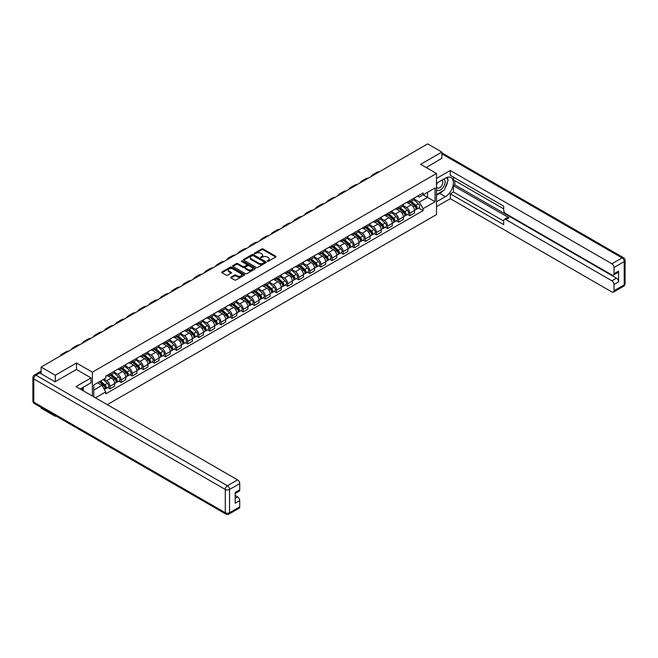 <?xml version="1.0" encoding="UTF-8"?>
<svg xmlns="http://www.w3.org/2000/svg" width="658" height="658" viewBox="0 0 658 658"><rect width="100%" height="100%" fill="white"/><g stroke="black" fill="none" stroke-linecap="round" stroke-linejoin="round"><path stroke-width="0.99" d="M267.304 261.325L268.275 261.325L275.702 257.039A0.987 0.568 0 0 0 275.99 256.636A0.987 0.568 0 0 0 275.702 256.233L263.126 248.971A0.987 0.568 0 0 0 261.728 248.971L254.301 253.256L254.301 253.824L256.242 253.272A3.158 1.826 0 0 1 260.716 253.272L261.761 253.873A3.158 1.826 0 0 1 262.69 255.164A3.158 1.826 0 0 1 261.761 256.456L260.798 257.574L262.739 257.023A3.158 1.826 0 0 1 267.214 257.023L268.258 257.623A3.158 1.826 0 0 1 269.188 258.915A3.158 1.826 0 0 1 268.258 260.206L267.304 261.325L267.304 260.765M231.048 277.133A0.987 0.568 0 0 0 230.761 277.536A0.987 0.568 0 0 0 231.048 277.939L234.577 279.979A0.987 0.568 0 0 0 235.975 279.979L244.225 275.217A0.987 0.568 0 0 0 244.513 274.814A0.987 0.568 0 0 0 244.225 274.411L231.649 267.148A0.987 0.568 0 0 0 230.251 267.148L222.001 271.91A0.987 0.568 0 0 0 221.713 272.313A0.987 0.568 0 0 0 222.001 272.716L226.27 275.176A0.987 0.568 0 0 0 227.66 275.176L231.188 273.136A0.987 0.568 0 0 0 231.484 272.733A0.987 0.568 0 0 0 231.188 272.33L229.074 271.112A2.64 1.53 0 0 1 228.301 270.035A2.64 1.53 0 0 1 229.938 268.62A2.64 1.53 0 0 1 232.817 268.949L241.099 273.736A2.64 1.53 0 0 1 241.873 274.814A2.64 1.53 0 0 1 240.236 276.22A2.64 1.53 0 0 1 237.357 275.891L235.975 275.093A0.987 0.568 0 0 0 234.577 275.093L231.048 277.133L231.048 277.939M92.375 372.165L76.501 362.994L55.28 375.241L41.117 367.065L427.667 143.896L441.831 152.072L420.618 164.319L436.493 173.482L92.375 372.165L92.375 396.042M256.316 267.428A0.987 0.568 0 0 0 257.714 267.428L265.955 262.665A0.987 0.568 0 0 0 266.243 262.262A0.987 0.568 0 0 0 265.955 261.859L253.379 254.597A0.987 0.568 0 0 0 251.981 254.597L243.731 259.359A0.987 0.568 0 0 0 243.444 259.762A0.987 0.568 0 0 0 243.731 260.165L256.316 267.428M241.601 261.481L242.3 261.571L242.3 260.749L255.09 268.135A0.987 0.568 0 0 1 255.378 268.538A0.987 0.568 0 0 1 255.09 268.941L246.84 273.703A0.987 0.568 0 0 1 245.45 273.703L232.866 266.441L232.866 265.635A0.987 0.568 0 0 0 232.578 266.038A0.987 0.568 0 0 0 232.866 266.441M232.866 265.635L236.395 263.595A0.987 0.568 0 0 1 237.793 263.595L242.892 266.539A0.987 0.568 0 0 0 244.291 266.539L246.635 265.19A0.987 0.568 0 0 0 246.923 264.787A0.987 0.568 0 0 0 246.635 264.384L241.321 261.316L242.3 260.749M55.28 415.601L55.28 416.341L41.117 408.166L41.117 407.417M107.287 404.654L436.493 214.582L436.493 173.482M55.28 416.341L55.93 415.971M55.28 375.241L55.28 381.698M41.117 367.065L41.117 373.769M38.18 372.88A2.015 1.16 -120 0 0 37.901 372.963A2.015 1.16 -120 0 0 37.687 373.16M441.831 158.529L441.831 152.072M409.794 200.608A4.631 2.673 60 0 1 408.84 202.689L413.537 199.974A4.631 2.673 -120 0 0 414.499 197.902M403.132 205.6L406.521 207.558A4.631 2.673 60 0 1 409.794 213.233L414.499 210.519A4.631 2.673 -120 0 0 411.225 204.844L407.861 202.903M414.499 210.519L414.499 213.028L409.794 215.734L407.549 214.434M408.84 202.689A4.631 2.673 60 0 1 406.562 202.483M409.794 213.233L409.794 215.734M398.69 207.023A4.631 2.673 60 0 1 397.736 209.104L402.433 206.39A4.631 2.673 -120 0 0 403.387 204.309M396.437 220.849L398.69 222.149L403.395 219.435L403.395 216.926A4.631 2.673 -120 0 0 400.113 211.259L396.758 209.318M397.736 209.104A4.631 2.673 60 0 1 395.45 208.89M392.028 212.008L395.417 213.965A4.631 2.673 60 0 1 398.69 219.64L398.69 222.149M387.587 213.439A4.631 2.673 60 0 1 386.624 215.511L391.329 212.797A4.631 2.673 -120 0 0 392.283 210.725M385.333 227.257L387.587 228.556L392.283 225.85L392.283 223.342A4.631 2.673 -120 0 0 389.01 217.666L385.646 215.725M386.624 215.511A4.631 2.673 60 0 1 384.346 215.306M380.916 218.423L384.313 220.381A4.631 2.673 60 0 1 387.587 226.056L387.587 228.556M376.483 219.846A4.631 2.673 60 0 1 375.521 221.927L380.225 219.213A4.631 2.673 -120 0 0 381.179 217.132M374.229 233.672L376.483 234.972L381.179 232.258L381.179 229.749A4.631 2.673 -120 0 0 377.906 224.082L374.542 222.141M375.521 221.927A4.631 2.673 60 0 1 373.242 221.713M369.812 224.83L373.209 226.796A4.631 2.673 60 0 1 376.483 232.463L376.483 234.972M365.379 226.262A4.631 2.673 60 0 1 364.417 228.334L369.113 225.62A4.631 2.673 -120 0 0 370.076 223.547M363.126 240.08L365.379 241.379L370.076 238.673L370.076 236.164A4.631 2.673 -120 0 0 366.802 230.489L363.438 228.548M364.417 228.334A4.631 2.673 60 0 1 362.139 228.129M358.709 231.246L362.106 233.203A4.631 2.673 60 0 1 365.379 238.879L365.379 241.379M354.275 232.669A4.631 2.673 60 0 1 353.313 234.75L358.01 232.035A4.631 2.673 -120 0 0 358.972 229.955M352.022 246.495L354.275 247.795L358.972 245.08L358.972 242.572A4.631 2.673 -120 0 0 355.698 236.905L352.334 234.964M353.313 234.75A4.631 2.673 60 0 1 351.035 234.536M347.605 237.653L350.994 239.619A4.631 2.673 60 0 1 354.275 245.286L354.275 247.795M343.163 239.084A4.631 2.673 60 0 1 342.209 241.157L346.906 238.451A4.631 2.673 -120 0 0 347.868 236.37M340.91 252.902L343.163 254.202L347.868 251.496L347.868 248.987A4.631 2.673 -120 0 0 344.586 243.312L341.231 241.371M342.209 241.157A4.631 2.673 60 0 1 339.931 240.951M336.501 244.069L339.89 246.026A4.631 2.673 60 0 1 343.163 251.701L343.163 254.202M332.06 245.492A4.631 2.673 60 0 1 331.106 247.572L335.802 244.858A4.631 2.673 -120 0 0 336.756 242.777M329.806 259.318L332.06 260.617L336.756 257.903L336.756 255.394A4.631 2.673 -120 0 0 333.483 249.727L330.119 247.786M331.106 247.572A4.631 2.673 60 0 1 328.819 247.359M325.389 250.476L328.786 252.442A4.631 2.673 60 0 1 332.06 258.109L332.06 260.617M320.956 251.907A4.631 2.673 60 0 1 319.994 253.98L324.698 251.274A4.631 2.673 -120 0 0 325.652 249.193M318.702 265.725L320.956 267.033L325.652 264.319L325.652 261.81A4.631 2.673 -120 0 0 322.379 256.135L319.015 254.194M319.994 253.98A4.631 2.673 60 0 1 317.715 253.774M314.285 256.891L317.682 258.849A4.631 2.673 60 0 1 320.956 264.524L320.956 267.033M309.852 258.314A4.631 2.673 60 0 1 308.89 260.395L313.586 257.681A4.631 2.673 -120 0 0 314.549 255.6M307.599 272.141L309.852 273.44L314.549 270.726L314.549 268.217A4.631 2.673 -120 0 0 311.275 262.55L307.911 260.609M308.89 260.395A4.631 2.673 60 0 1 306.612 260.19M303.182 263.299L306.579 265.264A4.631 2.673 60 0 1 309.852 270.931L309.852 273.44M298.748 264.73A4.631 2.673 60 0 1 297.786 266.803L302.483 264.097A4.631 2.673 -120 0 0 303.445 262.016M296.495 278.548L298.748 279.856L303.445 277.141L303.445 274.633A4.631 2.673 -120 0 0 300.171 268.957L296.807 267.016M297.786 266.803A4.631 2.673 60 0 1 295.508 266.597M292.078 269.714L295.467 271.672A4.631 2.673 60 0 1 298.748 277.347L298.748 279.856M287.636 271.137A4.631 2.673 60 0 1 286.682 273.218L291.379 270.504A4.631 2.673 -120 0 0 292.341 268.423M285.391 284.963L287.636 286.263L292.341 283.549L292.341 281.04A4.631 2.673 -120 0 0 289.068 275.373L285.704 273.432M286.682 273.218A4.631 2.673 60 0 1 284.404 273.012M280.974 276.13L284.363 278.087A4.631 2.673 60 0 1 287.636 283.754L287.636 286.263M276.533 277.553A4.631 2.673 60 0 1 275.579 279.625L280.275 276.919A4.631 2.673 -120 0 0 281.229 274.838M274.279 291.371L276.533 292.678L281.229 289.964L281.229 287.456A4.631 2.673 -120 0 0 277.956 281.78L274.592 279.839M275.579 279.625A4.631 2.673 60 0 1 273.292 279.42M269.87 282.537L273.259 284.495A4.631 2.673 60 0 1 276.533 290.17L276.533 292.678M265.429 283.96A4.631 2.673 60 0 1 264.467 286.041L269.171 283.327A4.631 2.673 -120 0 0 270.125 281.246M263.175 297.786L265.429 299.086L270.125 296.371L270.125 293.871A4.631 2.673 -120 0 0 266.852 288.196L263.488 286.255M264.467 286.041A4.631 2.673 60 0 1 262.188 285.835M258.759 288.952L262.155 290.91A4.631 2.673 60 0 1 265.429 296.577L265.429 299.086M254.325 290.375A4.631 2.673 60 0 1 253.363 292.456L258.059 289.742A4.631 2.673 -120 0 0 259.022 287.661M252.072 304.202L254.325 305.501L259.022 302.787L259.022 300.278A4.631 2.673 -120 0 0 255.748 294.603L252.384 292.662M253.363 292.456A4.631 2.673 60 0 1 251.085 292.242M247.655 295.36L251.052 297.317A4.631 2.673 60 0 1 254.325 302.993L254.325 305.501M243.221 296.783A4.631 2.673 60 0 1 242.259 298.864L246.956 296.149A4.631 2.673 -120 0 0 247.918 294.077M240.968 310.609L243.221 311.908L247.918 309.194L247.918 306.694A4.631 2.673 -120 0 0 244.644 301.019L241.28 299.077M242.259 298.864A4.631 2.673 60 0 1 239.981 298.658M236.551 301.775L239.948 303.733A4.631 2.673 60 0 1 243.221 309.4L243.221 311.908M232.109 303.198A4.631 2.673 60 0 1 231.155 305.279L235.852 302.565A4.631 2.673 -120 0 0 236.814 300.484M229.864 317.024L232.109 318.324L236.814 315.61L236.814 313.101A4.631 2.673 -120 0 0 233.541 307.434L230.177 305.485M231.155 305.279A4.631 2.673 60 0 1 228.877 305.065M225.447 308.183L228.836 310.14A4.631 2.673 60 0 1 232.109 315.815L232.109 318.324M221.006 309.605A4.631 2.673 60 0 1 220.052 311.686L224.748 308.972A4.631 2.673 -120 0 0 225.71 306.899M218.752 323.432L221.006 324.731L225.71 322.017L225.71 319.517A4.631 2.673 -120 0 0 222.429 313.841L219.073 311.9M220.052 311.686A4.631 2.673 60 0 1 217.773 311.481M214.344 314.598L217.732 316.556A4.631 2.673 60 0 1 221.006 322.223L221.006 324.731M209.902 316.021A4.631 2.673 60 0 1 208.948 318.102L213.644 315.388A4.631 2.673 -120 0 0 214.598 313.307M207.648 329.847L209.902 331.147L214.598 328.432L214.598 325.924A4.631 2.673 -120 0 0 211.325 320.257L207.961 318.316M208.948 318.102A4.631 2.673 60 0 1 206.661 317.888M203.232 321.005L206.628 322.963A4.631 2.673 60 0 1 209.902 328.638L209.902 331.147M198.798 322.428A4.631 2.673 60 0 1 197.836 324.509L202.541 321.795A4.631 2.673 -120 0 0 203.495 319.722M196.545 336.254L198.798 337.554L203.495 334.84L203.495 332.339A4.631 2.673 -120 0 0 200.221 326.664L196.857 324.723M197.836 324.509A4.631 2.673 60 0 1 195.558 324.304M192.128 327.421L195.525 329.378A4.631 2.673 60 0 1 198.798 335.045L198.798 337.554M187.695 328.844A4.631 2.673 60 0 1 186.732 330.925L191.429 328.21A4.631 2.673 -120 0 0 192.391 326.129M185.441 342.67L187.695 343.969L192.391 341.255L192.391 338.747A4.631 2.673 -120 0 0 189.117 333.08L185.753 331.139M186.732 330.925A4.631 2.673 60 0 1 184.454 330.711M181.024 333.828L184.421 335.786A4.631 2.673 60 0 1 187.695 341.461L187.695 343.969M176.591 335.251A4.631 2.673 60 0 1 175.628 337.332L180.325 334.618A4.631 2.673 -120 0 0 181.287 332.545M174.337 349.077L176.591 350.377L181.287 347.671L181.287 345.162A4.631 2.673 -120 0 0 178.014 339.487L174.65 337.546M175.628 337.332A4.631 2.673 60 0 1 173.35 337.126M169.92 340.244L173.309 342.201A4.631 2.673 60 0 1 176.591 347.876L176.591 350.377M165.479 341.666A4.631 2.673 60 0 1 164.525 343.747L169.221 341.033A4.631 2.673 -120 0 0 170.183 338.952M163.225 355.493L165.479 356.792L170.183 354.078L170.183 351.569A4.631 2.673 -120 0 0 166.902 345.902L163.546 343.961M164.525 343.747A4.631 2.673 60 0 1 162.246 343.534M158.817 346.651L162.205 348.608A4.631 2.673 60 0 1 165.479 354.284L165.479 356.792M154.375 348.074A4.631 2.673 60 0 1 153.421 350.155L158.117 347.44A4.631 2.673 -120 0 0 159.072 345.368M152.121 361.9L154.375 363.2L159.072 360.494L159.072 357.985A4.631 2.673 -120 0 0 155.798 352.31L152.434 350.369M153.421 350.155A4.631 2.673 60 0 1 151.134 349.949M147.705 353.066L151.101 355.024A4.631 2.673 60 0 1 154.375 360.699L154.375 363.2M143.271 354.489A4.631 2.673 60 0 1 142.309 356.57L147.014 353.856A4.631 2.673 -120 0 0 147.968 351.775M141.018 368.315L143.271 369.615L147.968 366.901L147.968 364.392A4.631 2.673 -120 0 0 144.694 358.725L141.33 356.784M142.309 356.57A4.631 2.673 60 0 1 140.031 356.356M136.601 359.474L139.998 361.431A4.631 2.673 60 0 1 143.271 367.106L143.271 369.615M132.168 360.905A4.631 2.673 60 0 1 131.205 362.977L135.902 360.263A4.631 2.673 -120 0 0 136.864 358.191M129.914 374.723L132.168 376.022L136.864 373.316L136.864 370.808A4.631 2.673 -120 0 0 133.59 365.132L130.226 363.191M131.205 362.977A4.631 2.673 60 0 1 128.927 362.772M125.497 365.889L128.894 367.847A4.631 2.673 60 0 1 132.168 373.522L132.168 376.022M121.064 367.312A4.631 2.673 60 0 1 120.101 369.393L124.798 366.679A4.631 2.673 -120 0 0 125.76 364.598M118.81 381.138L121.064 382.438L125.76 379.724L125.76 377.215A4.631 2.673 -120 0 0 122.487 371.548L119.123 369.607M120.101 369.393A4.631 2.673 60 0 1 117.823 369.179M114.393 372.296L117.782 374.262A4.631 2.673 60 0 1 121.064 379.929L121.064 382.438M109.952 373.728A4.631 2.673 60 0 1 108.998 375.8L113.694 373.094A4.631 2.673 -120 0 0 114.657 371.013M107.706 387.546L109.952 388.845L114.657 386.139L114.657 383.63A4.631 2.673 -120 0 0 111.383 377.955L108.019 376.014M108.998 375.8A4.631 2.673 60 0 1 106.719 375.595M103.972 379.107L106.678 380.669A4.631 2.673 60 0 1 109.952 386.345L109.952 388.845M417.666 196.068L419.335 197.038L435.07 187.949L427.527 192.309L427.527 197.408L419.335 202.129L414.236 199.185M93.798 396.864L93.798 384.988L105.757 378.079L105.757 376.146L423.11 192.926L423.11 194.858L435.07 201.759L423.11 208.668L419.335 202.129M435.07 187.949L435.07 201.759M93.798 390.079L101.982 385.358L105.757 391.888L105.757 393.821L423.11 210.601L423.11 208.668M105.757 391.888L95.468 397.827M76.501 362.994L76.501 369.533M101.982 385.358L97.565 382.808M418.653 208.027L423.11 210.601M267.576 261.423L268.258 261.029A3.158 1.826 0 0 0 269.188 259.737L269.188 258.915M262.69 255.164L262.69 255.987A3.158 1.826 0 0 1 261.761 257.278L261.078 257.673M275.702 256.233L275.702 257.039L263.126 249.793A0.987 0.568 0 0 0 261.728 249.793L254.58 253.922M265.955 261.859L265.955 262.665L253.379 255.419A0.987 0.568 0 0 0 251.981 255.419L243.748 260.173L243.731 259.359M264.212 262.55L264.212 261.983L253.166 255.608L251.175 256.192A3.158 1.826 0 0 0 250.254 257.484A3.158 1.826 0 0 0 251.175 258.775L258.726 263.134A3.158 1.826 0 0 0 263.192 263.134L264.212 262.55L264.212 263.373L264.409 262.262M250.254 257.484L250.254 258.306A3.158 1.826 0 0 0 251.175 259.597L251.175 258.775M264.212 263.373L263.192 263.957A3.158 1.826 0 0 1 258.726 263.957L251.175 259.597M232.883 266.449L236.395 264.417L236.395 263.595M246.923 264.787L246.923 265.61A0.987 0.568 0 0 1 246.635 266.013L244.291 267.362A0.987 0.568 0 0 1 242.892 267.362L237.793 264.417A0.987 0.568 0 0 0 236.395 264.417M242.3 261.571L255.074 268.949M248.189 269.599A2.64 1.53 0 0 0 251.068 269.928A2.64 1.53 0 0 0 252.705 268.522A2.64 1.53 0 0 0 251.932 267.436L249.012 265.758A0.987 0.568 0 0 0 247.614 265.758L245.269 267.107A0.987 0.568 0 0 0 244.982 267.51A0.987 0.568 0 0 0 245.269 267.913L248.189 269.599L248.189 270.422A2.64 1.53 0 0 0 251.068 270.751A2.64 1.53 0 0 0 252.705 269.344L252.705 268.522M244.982 267.51L244.982 268.332A0.987 0.568 0 0 0 245.269 268.735L245.269 267.913M248.189 270.422L245.269 268.735M241.873 274.814L241.873 275.636A2.64 1.53 0 0 1 240.236 277.043A2.64 1.53 0 0 1 237.357 276.714L235.975 275.916A0.987 0.568 0 0 0 234.577 275.916L231.065 277.947M228.301 270.035L228.301 270.857A2.64 1.53 0 0 0 229.074 271.935L229.074 271.112M231.18 273.144L229.074 271.935M244.208 275.225L231.649 267.971A0.987 0.568 0 0 0 230.251 267.971L222.017 272.725M410.123 201.948L414.647 205.987A2.517 1.456 60 0 1 415.437 209.877L414.499 210.42M410.238 202.055L412.369 203.289M410.576 201.685L415.609 206.184A1.209 0.699 60 0 1 415.988 208.051A1.209 0.699 60 0 1 415.881 208.093M411.332 201.249L415.856 205.288A2.517 1.456 60 0 1 416.646 209.186A2.517 1.456 60 0 1 415.881 209.26M413.849 199.736L418.414 203.807A2.517 1.456 60 0 1 419.204 207.706L416.646 209.186M379.6 171.648A19.427 11.219 -120 0 0 376.483 172.544L373.209 174.436A19.427 11.219 -120 0 0 370.873 176.681M376.318 173.539A19.427 11.219 -120 0 0 373.209 174.436M399.011 208.364L403.543 212.402A2.517 1.456 60 0 1 404.333 216.293L403.387 216.836M399.135 208.471L401.265 209.696M399.472 208.101L404.506 212.592A1.209 0.699 60 0 1 404.884 214.459A1.209 0.699 60 0 1 404.777 214.508M400.22 207.665L404.752 211.703A2.517 1.456 60 0 1 405.542 215.594A2.517 1.456 60 0 1 404.777 215.676M402.745 206.151L407.31 210.223A2.517 1.456 60 0 1 408.1 214.113L405.542 215.594M387.907 214.771L392.431 218.81A2.517 1.456 60 0 1 393.221 222.7L392.283 223.243M388.031 214.878L390.161 216.112M388.368 214.508L393.402 219.007A1.209 0.699 60 0 1 393.78 220.874A1.209 0.699 60 0 1 393.673 220.915M389.117 214.072L393.64 218.111A2.517 1.456 60 0 1 394.438 222.009A2.517 1.456 60 0 1 393.673 222.083M391.642 212.559L396.206 216.63A2.517 1.456 60 0 1 396.996 220.529L394.438 222.009M436.493 183.311L445.392 178.17A11.326 6.539 120 0 1 451.051 177.611A11.326 6.539 120 0 1 452.794 186.683A11.326 6.539 120 0 1 445.392 196.668L436.493 201.8M436.493 206.653L450.302 198.683L450.302 193.83L503.691 224.658L503.691 220.792A3.019 1.744 -120 0 1 504.324 219.41A3.019 1.744 -120 0 1 505.829 219.558L611.899 280.793L616.456 278.169A3.019 1.744 60 0 1 618.594 281.863L618.594 271.096A3.019 1.744 60 0 1 617.969 272.478L613.412 275.11A3.019 1.744 -120 0 0 614.037 273.728L614.037 267.477A3.019 1.744 -120 0 0 611.899 263.784L622.081 257.903L441.831 153.84M454.859 180.679L454.859 184.873L453.436 185.696L453.436 192.021L450.302 193.83M453.436 177.142L453.436 179.856L503.691 208.874M613.412 275.11A3.019 1.744 -120 0 1 611.899 274.962L505.829 213.718A3.019 1.744 -120 0 1 503.691 210.025L503.691 206.16L450.302 175.332L450.302 170.488L611.899 263.784M436.493 178.458L450.302 170.488M450.302 198.683L611.899 291.979A3.019 1.744 -120 0 0 613.412 292.127A3.019 1.744 -120 0 0 614.037 290.746L614.037 284.495A3.019 1.744 -120 0 0 611.899 280.793M441.831 158.282L426.203 167.543M453.436 185.696L508.963 217.749L505.829 219.558M454.859 184.873L616.456 278.169M453.436 192.021L503.691 221.039M504.324 219.41L507.45 217.601A3.019 1.744 60 0 1 508.963 217.749M436.493 195.311L439.766 193.419A11.326 6.539 120 0 0 442.908 190.869M445.153 187.9A11.326 6.539 120 0 0 447.596 181.616M447.777 179.593A11.326 6.539 120 0 0 447.498 177.282M39.768 372.987L35.919 375.2A3.019 1.744 -120 0 0 34.413 375.052L38.254 372.831A3.019 1.744 60 0 1 39.768 372.987L55.066 381.821L76.427 369.492L91.018 377.914L91.018 382.767L80.909 388.598A11.326 6.539 120 0 0 80.227 389.026M91.018 377.914L75.999 386.591L237.596 479.888A3.019 1.744 60 0 1 239.734 483.581L239.734 489.832A3.019 1.744 60 0 1 239.109 491.213L235.177 493.484M83.262 389.972L83.262 387.249M235.177 498.295L237.596 496.897A3.019 1.744 60 0 1 239.734 500.598L239.734 506.849A3.019 1.744 60 0 1 239.109 508.231L228.926 514.104A3.019 1.744 -120 0 0 229.552 512.722L239.734 506.849M239.734 489.832L235.177 492.464L235.177 503.23L239.734 500.598M237.596 496.897L235.177 495.507M436.493 189.594A6.547 3.775 120 0 0 441.699 189.035A6.547 3.775 120 0 0 445.104 181.912A6.547 3.775 120 0 0 443.92 179.025M437.044 182.99A6.547 3.775 120 0 0 436.493 184.174M436.493 186.362A4.483 2.583 120 0 0 437.397 187.974A4.483 2.583 120 0 0 440.852 186.773A4.483 2.583 120 0 0 442.809 182.266A4.483 2.583 120 0 0 441.88 180.218A4.483 2.583 120 0 0 441.863 180.21M437.414 182.776A4.483 2.583 120 0 0 436.493 185.466M446.412 177.652L448.164 180.144L444.323 190.047L436.641 194.488M81.896 388.031L83.541 390.942M368.488 178.055A19.427 11.219 -120 0 0 365.379 178.951L362.106 180.843A19.427 11.219 -120 0 0 359.77 183.089M365.215 179.947A19.427 11.219 -120 0 0 362.106 180.843M357.384 184.47A19.427 11.219 -120 0 0 354.275 185.367L351.002 187.259A19.427 11.219 -120 0 0 348.666 189.504M354.111 186.362A19.427 11.219 -120 0 0 351.002 187.259M376.804 221.187L381.327 225.225A2.517 1.456 60 0 1 382.117 229.116L381.179 229.658M376.927 221.294L379.057 222.519M377.256 220.924L382.298 225.414A1.209 0.699 60 0 1 382.676 227.281A1.209 0.699 60 0 1 382.561 227.331M378.013 220.488L382.537 224.526A2.517 1.456 60 0 1 383.326 228.416A2.517 1.456 60 0 1 382.569 228.499M380.538 218.974L385.103 223.046A2.517 1.456 60 0 1 385.892 226.936L383.326 228.416M365.7 227.594L370.224 231.632A2.517 1.456 60 0 1 371.013 235.531L370.076 236.066M365.815 227.701L367.945 228.935M366.152 227.331L371.186 231.83A1.209 0.699 60 0 1 371.573 233.697A1.209 0.699 60 0 1 371.457 233.738M366.909 226.895L371.433 230.933A2.517 1.456 60 0 1 372.222 234.832A2.517 1.456 60 0 1 371.466 234.906M369.434 225.381L373.999 229.461A2.517 1.456 60 0 1 374.789 233.351L372.222 234.832M354.596 234.009L359.12 238.048A2.517 1.456 60 0 1 359.91 241.938L358.972 242.481M354.711 234.116L356.842 235.342M355.049 233.746L360.082 238.237A1.209 0.699 60 0 1 360.461 240.104A1.209 0.699 60 0 1 360.354 240.154M355.805 233.31L360.329 237.349A2.517 1.456 60 0 1 361.119 241.239A2.517 1.456 60 0 1 360.362 241.321M358.322 231.797L362.887 235.868A2.517 1.456 60 0 1 363.685 239.759L361.119 241.239M346.281 190.878A19.427 11.219 -120 0 0 343.172 191.782L339.89 193.666A19.427 11.219 -120 0 0 337.562 195.919M343.007 192.769A19.427 11.219 -120 0 0 339.89 193.666M335.177 197.293A19.427 11.219 -120 0 0 332.06 198.19L328.786 200.081A19.427 11.219 -120 0 0 326.458 202.327M331.903 199.185A19.427 11.219 -120 0 0 328.786 200.081M324.073 203.7A19.427 11.219 -120 0 0 320.956 204.605L317.682 206.489A19.427 11.219 -120 0 0 315.346 208.742M320.8 205.592A19.427 11.219 -120 0 0 317.682 206.489M343.484 240.417L348.016 244.455A2.517 1.456 60 0 1 348.806 248.354L347.86 248.897M343.608 240.524L345.738 241.757M343.945 240.154L348.979 244.653A1.209 0.699 60 0 1 349.357 246.52A1.209 0.699 60 0 1 349.25 246.561M344.702 239.726L349.225 243.756A2.517 1.456 60 0 1 350.015 247.655A2.517 1.456 60 0 1 349.25 247.729M347.218 238.204L351.783 242.284A2.517 1.456 60 0 1 352.573 246.174L350.015 247.655M312.961 210.116A19.427 11.219 -120 0 0 309.852 211.012L306.579 212.904A19.427 11.219 -120 0 0 304.243 215.15M309.688 212.008A19.427 11.219 -120 0 0 306.579 212.904M332.38 246.832L336.904 250.871A2.517 1.456 60 0 1 337.694 254.761L336.756 255.304M332.504 246.939L334.634 248.173M332.841 246.569L337.875 251.06A1.209 0.699 60 0 1 338.253 252.927A1.209 0.699 60 0 1 338.146 252.976M333.59 246.133L338.122 250.172A2.517 1.456 60 0 1 338.911 254.062A2.517 1.456 60 0 1 338.146 254.144M336.115 244.62L340.68 248.691A2.517 1.456 60 0 1 341.469 252.582L338.911 254.062M301.858 216.523A19.427 11.219 -120 0 0 298.748 217.428L295.475 219.311A19.427 11.219 -120 0 0 293.139 221.565M298.584 218.415A19.427 11.219 -120 0 0 295.475 219.311M321.277 253.248L325.8 257.278A2.517 1.456 60 0 1 326.59 261.177L325.652 261.719M321.4 253.355L323.53 254.58M321.737 252.976L326.771 257.475A1.209 0.699 60 0 1 327.149 259.342A1.209 0.699 60 0 1 327.034 259.384M322.486 252.549L327.01 256.587A2.517 1.456 60 0 1 327.799 260.478A2.517 1.456 60 0 1 327.042 260.56M325.011 251.027L329.576 255.107A2.517 1.456 60 0 1 330.365 258.997L327.799 260.478M290.754 222.939A19.427 11.219 -120 0 0 287.645 223.835L284.371 225.727A19.427 11.219 -120 0 0 282.035 227.972M287.48 224.83A19.427 11.219 -120 0 0 284.371 225.727M310.173 259.655L314.697 263.694A2.517 1.456 60 0 1 315.486 267.584L314.549 268.127M310.288 259.762L312.418 260.996M310.625 259.392L315.667 263.883A1.209 0.699 60 0 1 316.046 265.75A1.209 0.699 60 0 1 315.93 265.799M311.382 258.956L315.906 262.994A2.517 1.456 60 0 1 316.695 266.885A2.517 1.456 60 0 1 315.939 266.967M313.907 257.442L318.472 261.514A2.517 1.456 60 0 1 319.262 265.404L316.695 266.885M279.65 229.354A19.427 11.219 -120 0 0 276.533 230.251L273.259 232.142A19.427 11.219 -120 0 0 270.931 234.388M276.376 231.238A19.427 11.219 -120 0 0 273.259 232.142M299.069 266.071L303.593 270.109A2.517 1.456 60 0 1 304.383 273.999L303.445 274.542M299.184 266.177L301.315 267.403M299.522 265.807L304.555 270.298A1.209 0.699 60 0 1 304.934 272.165A1.209 0.699 60 0 1 304.827 272.206M300.278 265.371L304.802 269.41A2.517 1.456 60 0 1 305.592 273.3A2.517 1.456 60 0 1 304.835 273.383M302.803 263.85L307.368 267.929A2.517 1.456 60 0 1 308.158 271.82L305.592 273.3M268.546 235.761A19.427 11.219 -120 0 0 265.429 236.658L262.155 238.55A19.427 11.219 -120 0 0 259.82 240.795M265.273 237.653A19.427 11.219 -120 0 0 262.155 238.55M287.957 272.478L292.489 276.516A2.517 1.456 60 0 1 293.279 280.407L292.341 280.95M288.081 272.585L290.211 273.818M288.418 272.215L293.452 276.705A1.209 0.699 60 0 1 293.83 278.573A1.209 0.699 60 0 1 293.723 278.622M289.175 271.779L293.698 275.817A2.517 1.456 60 0 1 294.488 279.708A2.517 1.456 60 0 1 293.723 279.79M291.691 270.265L296.256 274.337A2.517 1.456 60 0 1 297.046 278.227L294.488 279.708M257.442 242.177A19.427 11.219 -120 0 0 254.325 243.073L251.052 244.965A19.427 11.219 -120 0 0 248.716 247.211M254.161 244.06A19.427 11.219 -120 0 0 251.052 244.965M276.853 278.893L281.377 282.932A2.517 1.456 60 0 1 282.175 286.822L281.229 287.365M276.977 279L279.107 280.226M277.314 278.63L282.348 283.121A1.209 0.699 60 0 1 282.726 284.988A1.209 0.699 60 0 1 282.619 285.029M278.063 278.194L282.595 282.233A2.517 1.456 60 0 1 283.384 286.123A2.517 1.456 60 0 1 282.619 286.205M280.588 276.673L285.153 280.752A2.517 1.456 60 0 1 285.942 284.643L283.384 286.123M246.331 248.584A19.427 11.219 -120 0 0 243.221 249.481L239.948 251.372A19.427 11.219 -120 0 0 237.612 253.618M243.057 250.476A19.427 11.219 -120 0 0 239.948 251.372M265.75 285.301L270.274 289.339A2.517 1.456 60 0 1 271.063 293.229L270.125 293.772M265.873 285.408L268.003 286.641M266.21 285.037L271.244 289.528A1.209 0.699 60 0 1 271.622 291.395A1.209 0.699 60 0 1 271.515 291.445M266.959 284.601L271.483 288.64A2.517 1.456 60 0 1 272.272 292.53A2.517 1.456 60 0 1 271.515 292.613M269.484 283.088L274.049 287.159A2.517 1.456 60 0 1 274.838 291.05L272.272 292.53M235.227 255A19.427 11.219 -120 0 0 232.118 255.896L228.844 257.788A19.427 11.219 -120 0 0 226.508 260.033M231.953 256.883A19.427 11.219 -120 0 0 228.844 257.788M254.646 291.716L259.17 295.755A2.517 1.456 60 0 1 259.959 299.645L259.022 300.188M254.761 291.823L256.891 293.049M255.098 291.453L260.14 295.944A1.209 0.699 60 0 1 260.519 297.811A1.209 0.699 60 0 1 260.404 297.852M255.855 291.017L260.379 295.055A2.517 1.456 60 0 1 261.168 298.946A2.517 1.456 60 0 1 260.412 299.028M258.38 289.504L262.945 293.575A2.517 1.456 60 0 1 263.735 297.465L261.168 298.946M224.123 261.407A19.427 11.219 -120 0 0 221.014 262.303L217.732 264.195A19.427 11.219 -120 0 0 215.405 266.441M220.849 263.299A19.427 11.219 -120 0 0 217.732 264.195M243.542 298.123L248.066 302.162A2.517 1.456 60 0 1 248.856 306.052L247.918 306.595M243.657 298.23L245.788 299.464M243.995 297.86L249.028 302.351A1.209 0.699 60 0 1 249.415 304.226A1.209 0.699 60 0 1 249.3 304.267M244.751 297.424L249.275 301.463A2.517 1.456 60 0 1 250.065 305.353A2.517 1.456 60 0 1 249.308 305.435M247.276 295.911L251.841 299.982A2.517 1.456 60 0 1 252.631 303.873L250.065 305.353M213.019 267.822A19.427 11.219 -120 0 0 209.902 268.719L206.628 270.611A19.427 11.219 -120 0 0 204.301 272.856M209.746 269.714A19.427 11.219 -120 0 0 206.628 270.611M232.439 304.539L236.962 308.577A2.517 1.456 60 0 1 237.752 312.468L236.814 313.011M232.554 304.646L234.684 305.871M232.891 304.276L237.925 308.767A1.209 0.699 60 0 1 238.303 310.634A1.209 0.699 60 0 1 238.196 310.675M233.648 303.84L238.171 307.878A2.517 1.456 60 0 1 238.961 311.769A2.517 1.456 60 0 1 238.196 311.851M236.164 302.326L240.729 306.398A2.517 1.456 60 0 1 241.519 310.288L238.961 311.769M201.916 274.23A19.427 11.219 -120 0 0 198.798 275.126L195.525 277.018A19.427 11.219 -120 0 0 193.189 279.263M198.634 276.121A19.427 11.219 -120 0 0 195.525 277.018M221.327 310.946L225.859 314.985A2.517 1.456 60 0 1 226.648 318.875L225.702 319.418M221.45 311.053L223.58 312.287M221.787 310.683L226.821 315.174A1.209 0.699 60 0 1 227.199 317.049A1.209 0.699 60 0 1 227.092 317.09M222.536 310.247L227.068 314.285A2.517 1.456 60 0 1 227.857 318.176A2.517 1.456 60 0 1 227.092 318.258M225.061 308.734L229.626 312.805A2.517 1.456 60 0 1 230.415 316.704L227.857 318.176M190.804 280.645A19.427 11.219 -120 0 0 187.695 281.542L184.421 283.434A19.427 11.219 -120 0 0 182.085 285.679M187.53 282.537A19.427 11.219 -120 0 0 184.421 283.434M210.223 317.362L214.747 321.4A2.517 1.456 60 0 1 215.536 325.291L214.598 325.833M210.346 317.469L212.476 318.694M210.683 317.098L215.717 321.589A1.209 0.699 60 0 1 216.095 323.456A1.209 0.699 60 0 1 215.989 323.497M211.432 316.663L215.956 320.701A2.517 1.456 60 0 1 216.753 324.591A2.517 1.456 60 0 1 215.989 324.674M213.957 315.149L218.522 319.22A2.517 1.456 60 0 1 219.311 323.111L216.753 324.591M179.7 287.053A19.427 11.219 -120 0 0 176.591 287.949L173.317 289.841A19.427 11.219 -120 0 0 170.981 292.086M176.426 288.944A19.427 11.219 -120 0 0 173.317 289.841M199.119 323.769L203.643 327.807A2.517 1.456 60 0 1 204.432 331.698L203.495 332.241M199.242 323.876L201.373 325.11M199.571 323.506L204.613 328.005A1.209 0.699 60 0 1 204.992 329.872A1.209 0.699 60 0 1 204.877 329.913M200.328 323.07L204.852 327.108A2.517 1.456 60 0 1 205.641 330.999A2.517 1.456 60 0 1 204.885 331.081M202.853 321.556L207.418 325.628A2.517 1.456 60 0 1 208.208 329.526L205.641 330.999M168.596 293.468A19.427 11.219 -120 0 0 165.487 294.365L162.205 296.256A19.427 11.219 -120 0 0 159.878 298.502M165.322 295.36A19.427 11.219 -120 0 0 162.205 296.256M188.015 330.184L192.539 334.223A2.517 1.456 60 0 1 193.329 338.113L192.391 338.656M188.13 330.291L190.261 331.517M188.468 329.921L193.501 334.412A1.209 0.699 60 0 1 193.888 336.279A1.209 0.699 60 0 1 193.773 336.32M189.224 329.485L193.748 333.524A2.517 1.456 60 0 1 194.538 337.414A2.517 1.456 60 0 1 193.781 337.496M191.749 327.972L196.314 332.043A2.517 1.456 60 0 1 197.104 335.934L194.538 337.414M157.492 299.875A19.427 11.219 -120 0 0 154.375 300.772L151.101 302.664A19.427 11.219 -120 0 0 148.774 304.909M154.219 301.767A19.427 11.219 -120 0 0 151.101 302.664M176.912 336.592L181.435 340.63A2.517 1.456 60 0 1 182.225 344.521L181.287 345.063M177.027 336.699L179.157 337.932M177.364 336.328L182.398 340.828A1.209 0.699 60 0 1 182.776 342.695A1.209 0.699 60 0 1 182.669 342.736M178.121 335.893L182.644 339.931A2.517 1.456 60 0 1 183.434 343.821A2.517 1.456 60 0 1 182.677 343.904M180.646 334.379L185.211 338.451A2.517 1.456 60 0 1 186 342.349L183.434 343.821M146.389 306.291A19.427 11.219 -120 0 0 143.271 307.187L139.998 309.079A19.427 11.219 -120 0 0 137.662 311.324M143.115 308.183A19.427 11.219 -120 0 0 139.998 309.079M165.8 343.007L170.332 347.046A2.517 1.456 60 0 1 171.121 350.936L170.175 351.479M165.923 343.114L168.053 344.34M166.26 342.744L171.294 347.235A1.209 0.699 60 0 1 171.672 349.102A1.209 0.699 60 0 1 171.565 349.151M167.017 342.308L171.541 346.347A2.517 1.456 60 0 1 172.33 350.237A2.517 1.456 60 0 1 171.565 350.319M169.534 340.795L174.099 344.866A2.517 1.456 60 0 1 174.888 348.756L172.33 350.237M135.277 312.698A19.427 11.219 -120 0 0 132.168 313.595L128.894 315.486A19.427 11.219 -120 0 0 126.558 317.732M132.003 314.59A19.427 11.219 -120 0 0 128.894 315.486M154.696 349.414L159.22 353.453A2.517 1.456 60 0 1 160.009 357.343L159.072 357.886M154.819 349.521L156.949 350.755M155.156 349.151L160.19 353.65A1.209 0.699 60 0 1 160.568 355.517A1.209 0.699 60 0 1 160.462 355.559M155.905 348.715L160.437 352.754A2.517 1.456 60 0 1 161.226 356.652A2.517 1.456 60 0 1 160.462 356.726M158.43 347.202L162.995 351.273A2.517 1.456 60 0 1 163.784 355.172L161.226 356.652M124.173 319.114A19.427 11.219 -120 0 0 121.064 320.01L117.79 321.902A19.427 11.219 -120 0 0 115.454 324.147M120.899 321.005A19.427 11.219 -120 0 0 117.79 321.902M143.592 355.83L148.116 359.868A2.517 1.456 60 0 1 148.905 363.759L147.968 364.302M143.715 355.937L145.846 357.162M144.053 355.567L149.086 360.058A1.209 0.699 60 0 1 149.465 361.925A1.209 0.699 60 0 1 149.35 361.974M144.801 355.131L149.325 359.169A2.517 1.456 60 0 1 150.114 363.06A2.517 1.456 60 0 1 149.358 363.142M147.326 353.617L151.891 357.689A2.517 1.456 60 0 1 152.681 361.579L150.114 363.06M113.069 325.521A19.427 11.219 -120 0 0 109.96 326.426L106.686 328.309A19.427 11.219 -120 0 0 104.351 330.563M109.796 327.413A19.427 11.219 -120 0 0 106.686 328.309M132.488 362.237L137.012 366.276A2.517 1.456 60 0 1 137.802 370.174L136.864 370.709M132.603 362.344L134.734 363.578M132.941 361.974L137.983 366.473A1.209 0.699 60 0 1 138.361 368.34A1.209 0.699 60 0 1 138.246 368.381M133.697 361.538L138.221 365.577A2.517 1.456 60 0 1 139.011 369.475A2.517 1.456 60 0 1 138.254 369.549M136.222 360.025L140.787 364.104A2.517 1.456 60 0 1 141.577 367.995L139.011 369.475M101.965 331.936A19.427 11.219 -120 0 0 98.856 332.833L95.575 334.725A19.427 11.219 -120 0 0 93.247 336.97M98.692 333.828A19.427 11.219 -120 0 0 95.575 334.725M121.385 368.653L125.908 372.691A2.517 1.456 60 0 1 126.698 376.582L125.76 377.124M121.5 368.76L123.63 369.985M121.837 368.39L126.871 372.88A1.209 0.699 60 0 1 127.249 374.747A1.209 0.699 60 0 1 127.142 374.797M122.594 367.954L127.117 371.992A2.517 1.456 60 0 1 127.907 375.882A2.517 1.456 60 0 1 127.15 375.965M125.119 366.44L129.684 370.512A2.517 1.456 60 0 1 130.473 374.402L127.907 375.882M90.862 338.344A19.427 11.219 -120 0 0 87.744 339.248L84.471 341.132A19.427 11.219 -120 0 0 82.135 343.386M87.588 340.235A19.427 11.219 -120 0 0 84.471 341.132M110.273 375.06L114.805 379.098A2.517 1.456 60 0 1 115.594 382.997L114.657 383.532M110.396 375.167L112.526 376.401M110.733 374.797L115.767 379.296A1.209 0.699 60 0 1 116.145 381.163A1.209 0.699 60 0 1 116.038 381.204M111.49 374.369L116.014 378.399A2.517 1.456 60 0 1 116.803 382.298A2.517 1.456 60 0 1 116.038 382.372M114.007 372.847L118.572 376.927A2.517 1.456 60 0 1 119.361 380.817L116.803 382.298M79.758 344.759A19.427 11.219 -120 0 0 76.641 345.656L73.367 347.547A19.427 11.219 -120 0 0 71.031 349.793M76.476 346.651A19.427 11.219 -120 0 0 73.367 347.547M99.448 381.722L103.693 385.514A2.517 1.456 60 0 1 104.49 389.404L104.359 389.478M99.49 381.698L101.422 382.808M99.901 381.459L104.663 385.703A1.209 0.699 60 0 1 105.041 387.57A1.209 0.699 60 0 1 104.935 387.62M100.658 381.023L104.91 384.815A2.517 1.456 60 0 1 105.699 388.705A2.517 1.456 60 0 1 104.935 388.788M103.224 379.543L107.468 383.334A2.517 1.456 60 0 1 108.257 387.225L105.699 388.705M68.646 351.166A19.427 11.219 -120 0 0 65.537 352.071L62.263 353.955A19.427 11.219 -120 0 0 59.927 356.208M65.372 353.058A19.427 11.219 -120 0 0 62.263 353.955M121.064 379.929L125.76 377.215M132.168 373.522L136.864 370.808M143.271 367.106L147.968 364.392M154.375 360.699L159.072 357.985M165.479 354.284L170.183 351.569M176.591 347.876L181.287 345.162M187.695 341.461L192.391 338.747M198.798 335.045L203.495 332.339M209.902 328.638L214.598 325.924M221.006 322.223L225.71 319.517M232.109 315.815L236.814 313.101M243.221 309.4L247.918 306.694M254.325 302.993L259.022 300.278M265.429 296.577L270.125 293.871M276.533 290.17L281.229 287.456M287.636 283.754L292.341 281.04M298.748 277.347L303.445 274.633M309.852 270.931L314.549 268.217M320.956 264.524L325.652 261.81M332.06 258.109L336.756 255.394M343.163 251.701L347.868 248.987M354.275 245.286L358.972 242.572M365.379 238.879L370.076 236.164M376.483 232.463L381.179 229.749M387.587 226.056L392.283 223.342M398.69 219.64L403.395 216.926M109.952 386.345L114.657 383.63M106.678 380.669L111.383 377.955M117.782 374.262L122.487 371.548M128.894 367.847L133.59 365.132M139.998 361.431L144.694 358.725M151.101 355.024L155.798 352.31M162.205 348.608L166.902 345.902M173.309 342.201L178.014 339.487M184.421 335.786L189.117 333.08M195.525 329.378L200.221 326.664M206.628 322.963L211.325 320.257M217.732 316.556L222.429 313.841M228.836 310.14L233.541 307.434M239.948 303.733L244.644 301.019M251.052 297.317L255.748 294.603M262.155 290.91L266.852 288.196M273.259 284.495L277.956 281.78M284.363 278.087L289.068 275.373M295.467 271.672L300.171 268.957M306.579 265.264L311.275 262.55M317.682 258.849L322.379 256.135M328.786 252.442L333.483 249.727M339.89 246.026L344.586 243.312M350.994 239.619L355.698 236.905M362.106 233.203L366.802 230.489M373.209 226.796L377.906 224.082M384.313 220.381L389.01 217.666M395.417 213.965L400.113 211.259M406.521 207.558L411.225 204.844M41.117 371.795L39.373 372.798M268.258 261.029L268.258 260.206M260.798 257.574L260.798 257.015M261.761 257.278L261.761 256.456M254.301 253.824L254.301 253.256M261.728 249.793L261.728 248.971M263.126 249.793L263.126 248.971M251.981 255.419L251.981 254.597M253.379 255.419L253.379 254.597M258.726 263.957L258.726 263.134M263.192 263.957L263.192 263.134M237.793 264.417L237.793 263.595M242.892 267.362L242.892 266.539M244.291 267.362L244.291 266.539M246.635 266.013L246.635 265.19M255.09 268.941L255.09 268.135M234.577 275.916L234.577 275.093M235.975 275.916L235.975 275.093M237.357 276.714L237.357 275.891M231.188 273.136L231.188 272.33M222.001 272.716L222.001 271.91M230.251 267.971L230.251 267.148M231.649 267.971L231.649 267.148M244.225 275.217L244.225 274.411M414.647 205.987L413.232 206.801M416.243 207.492L415.79 207.755M418.414 203.807L415.856 205.288M403.543 212.402L402.128 213.217M405.139 213.908L404.678 214.171M407.31 210.223L404.752 211.703M392.431 218.81L391.025 219.624M394.027 220.323L393.574 220.578M396.206 216.63L393.64 218.111M614.037 273.728L618.594 271.096M618.594 281.863L614.037 284.495M614.037 290.746L624.212 284.865L624.212 261.604L614.037 267.477M439.766 193.419L445.392 196.668M624.212 284.865A3.019 1.744 60 0 1 623.587 286.246A3.019 3.019 0 0 0 625.1 283.631A3.019 1.744 180 0 1 624.212 284.865M624.212 261.604A3.019 1.744 0 0 0 625.1 260.371A3.019 3.019 0 0 0 623.587 257.755A3.019 1.744 -60 0 0 622.081 257.903A3.019 1.744 60 0 1 624.212 261.604M34.413 375.052A3.019 3.019 0 0 0 32.9 377.667A3.019 1.744 180 0 0 33.788 378.901A3.019 1.744 -60 0 1 35.919 375.2L227.413 485.76A3.019 1.744 -60 0 0 225.283 489.462L33.788 378.901L33.788 402.161L225.283 512.722L225.283 489.462A3.019 1.744 0 0 0 229.552 489.462L229.552 512.722A3.019 1.744 180 0 1 225.283 512.722A3.019 1.744 -60 0 0 225.908 514.104A3.019 3.019 0 0 0 228.926 514.104M239.734 483.581L229.552 489.462A3.019 1.744 -120 0 0 227.413 485.76L237.596 479.888M34.413 403.551A3.019 1.744 -60 0 1 33.788 402.161A3.019 1.744 0 0 1 32.9 400.936A3.019 3.019 0 0 0 34.413 403.551L225.908 514.104M381.327 225.225L379.921 226.039M382.923 226.73L382.471 226.994M385.103 223.046L382.537 224.526M370.224 231.632L368.809 232.447M371.819 233.146L371.367 233.401M373.999 229.461L371.433 230.933M359.12 238.048L357.705 238.862M360.716 239.553L360.263 239.816M362.887 235.868L360.329 237.349M348.016 244.455L346.601 245.269M349.612 245.969L349.151 246.224M351.783 242.284L349.225 243.756M336.904 250.871L335.498 251.685M338.5 252.376L338.048 252.639M340.68 248.691L338.122 250.172M325.8 257.278L324.394 258.101M327.396 258.791L326.944 259.046M329.576 255.107L327.01 256.587M314.697 263.694L313.282 264.508M316.292 265.199L315.84 265.462M318.472 261.514L315.906 262.994M303.593 270.109L302.178 270.923M305.189 271.614L304.736 271.877M307.368 267.929L304.802 269.41M292.489 276.516L291.075 277.331M294.085 278.021L293.632 278.285M296.256 274.337L293.698 275.817M281.377 282.932L279.971 283.746M282.981 284.437L282.521 284.7M285.153 280.752L282.595 282.233M270.274 289.339L268.867 290.153M271.869 290.844L271.417 291.107M274.049 287.159L271.483 288.64M259.17 295.755L257.763 296.569M260.765 297.26L260.313 297.523M262.945 293.575L260.379 295.055M248.066 302.162L246.651 302.976M249.662 303.667L249.209 303.93M251.841 299.982L249.275 301.463M236.962 308.577L235.548 309.392M238.558 310.082L238.106 310.346M240.729 306.398L238.171 307.878M225.859 314.985L224.444 315.799M227.454 316.49L226.994 316.753M229.626 312.805L227.068 314.285M214.747 321.4L213.34 322.214M216.342 322.905L215.89 323.168M218.522 319.22L215.956 320.701M203.643 327.807L202.236 328.622M205.238 329.313L204.786 329.576M207.418 325.628L204.852 327.108M192.539 334.223L191.124 335.037M194.135 335.728L193.682 335.991M196.314 332.043L193.748 333.524M181.435 340.63L180.021 341.444M183.031 342.135L182.579 342.399M185.211 338.451L182.644 339.931M170.332 347.046L168.917 347.86M171.927 348.551L171.475 348.814M174.099 344.866L171.541 346.347M159.22 353.453L157.813 354.267M160.815 354.958L160.363 355.221M162.995 351.273L160.437 352.754M148.116 359.868L146.709 360.683M149.711 361.374L149.259 361.637M151.891 357.689L149.325 359.169M137.012 366.276L135.597 367.09M138.608 367.789L138.155 368.044M140.787 364.104L138.221 365.577M125.908 372.691L124.494 373.505M127.504 374.196L127.052 374.46M129.684 370.512L127.117 371.992M114.805 379.098L113.39 379.913M116.4 380.612L115.948 380.867M118.572 376.927L116.014 378.399M103.693 385.514L102.475 386.213M105.296 387.019L104.836 387.282M107.468 383.334L104.91 384.815M37.901 372.963L41.117 371.112M613.412 292.127L623.587 286.246M625.1 283.631L625.1 260.371M441.831 152.821L623.587 257.755M32.9 377.667L32.9 400.936"/></g></svg>
